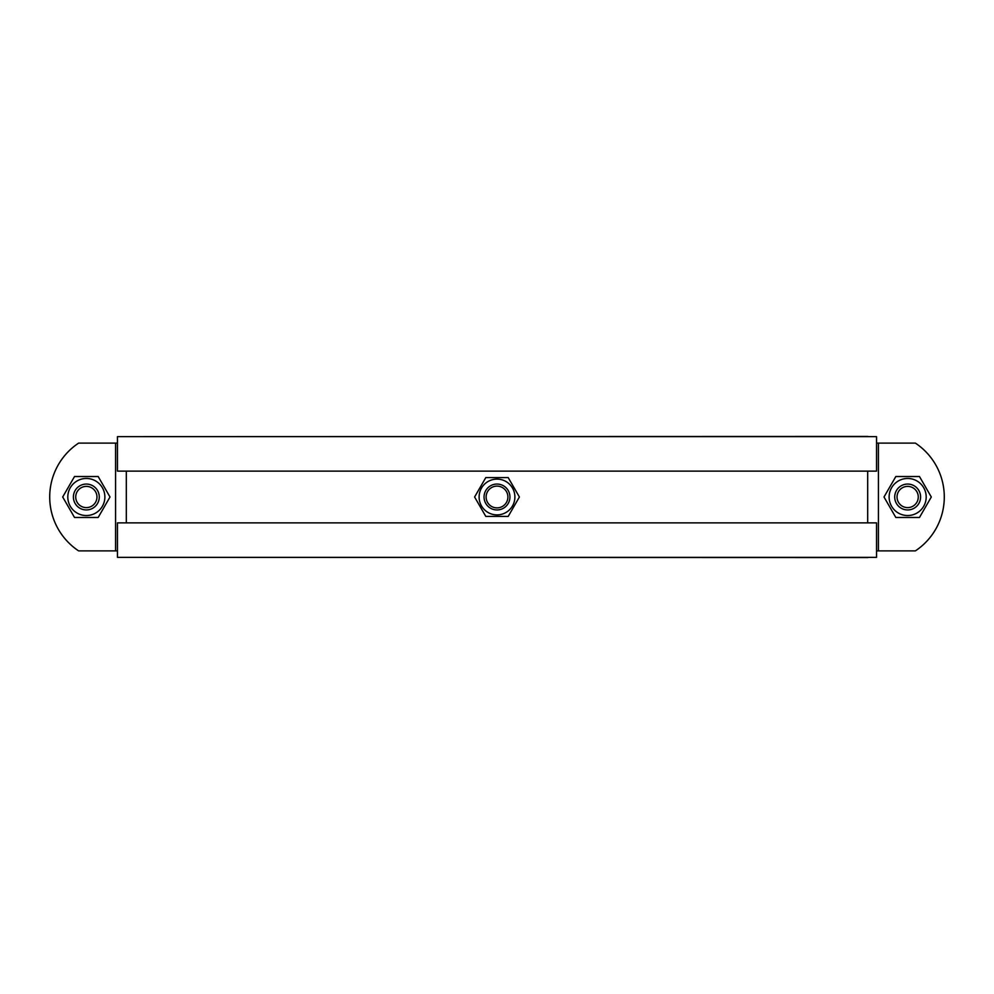 <?xml version="1.0" encoding="UTF-8"?>
<svg xmlns="http://www.w3.org/2000/svg" width="994" height="994" viewBox="0 0 994 994"><rect width="100%" height="100%" fill="white"/><g stroke="black" fill="none" stroke-linecap="round" stroke-linejoin="round"><path stroke-width="1.49" d="M867.948 436.428L126.052 436.639M876.546 436.639L117.454 436.639L117.454 471.131L876.546 471.131L876.546 436.639L876.546 443.113L915.375 443.113A64.672 64.672 -56.4 0 1 915.375 550.887L876.546 550.887L876.546 557.361L117.454 557.361L117.454 522.869L876.546 522.869L876.546 557.361M867.948 557.572L126.052 557.361M117.454 550.887L78.625 550.887A64.672 64.672 0 0 1 78.625 443.113L117.454 443.113M920.593 497A12.934 12.934 0 0 0 901.185 485.793A12.934 12.934 0 0 0 901.185 508.207A12.934 12.934 0 0 0 920.593 497M918.27 497A10.623 10.623 0 0 1 902.341 506.194A10.623 10.623 0 0 1 902.341 487.805A10.623 10.623 0 0 1 918.27 497M99.276 497A12.934 12.934 0 0 0 79.88 485.793A12.934 12.934 0 0 0 79.88 508.207A12.934 12.934 0 0 0 99.276 497M96.965 497A10.623 10.623 0 0 1 81.036 506.194A10.623 10.623 0 0 1 81.036 487.805A10.623 10.623 0 0 1 96.965 497M889.121 497A18.538 18.538 0 0 0 916.928 513.053A18.538 18.538 0 0 0 916.928 480.947A18.538 18.538 0 0 0 889.121 497M895.83 476.524L919.475 476.524L931.303 497L919.475 517.476L895.83 517.476L884.001 497L895.83 476.524M67.803 497A18.538 18.538 0 0 0 95.61 513.053A18.538 18.538 0 0 0 95.61 480.947A18.538 18.538 0 0 0 67.803 497M74.525 476.524L98.17 476.524L109.999 497L98.17 517.476L74.525 517.476L62.697 497L74.525 476.524M508.207 477.605L519.402 497L508.207 516.395L485.793 516.395L474.598 497L485.793 477.605L508.207 477.605M514.892 497A17.892 17.892 0 0 0 488.054 481.506A17.892 17.892 0 0 0 488.054 512.494A17.892 17.892 0 0 0 514.892 497M507.897 497A10.897 10.897 0 0 1 491.558 506.431A10.897 10.897 0 0 1 491.558 487.569A10.897 10.897 0 0 1 507.897 497M509.934 497A12.934 12.934 0 0 0 490.527 485.793A12.934 12.934 0 0 0 490.527 508.207A12.934 12.934 0 0 0 509.934 497M878.435 443.113L878.435 550.887M115.565 443.113L115.565 550.887M867.687 471.131L867.687 522.869M126.313 471.131L126.313 522.869"/></g></svg>
